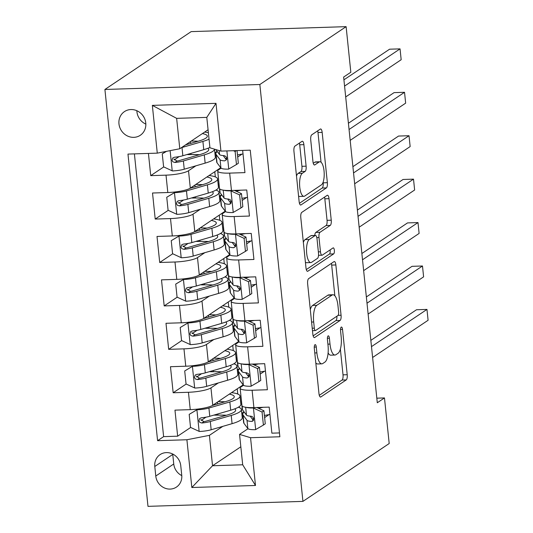 <?xml version="1.0" encoding="UTF-8"?>
<svg xmlns="http://www.w3.org/2000/svg" width="533" height="533" viewBox="0 0 533 533"><rect width="100%" height="100%" fill="white"/><g stroke="black" fill="none" stroke-linecap="round" stroke-linejoin="round"><path stroke-width="0.8" d="M314.983 344.704A3.058 1.033 88.2 0 0 314.303 348.355L318.981 393.64A4.371 1.472 88.2 0 0 320.533 397.058A4.371 1.472 88.2 0 0 320.833 396.958L346.237 379.922A4.371 1.472 88.2 0 0 347.21 374.712L342.526 329.421A3.058 1.033 88.2 0 0 341.44 327.029A3.058 1.033 88.2 0 0 341.233 327.102A3.058 1.033 88.2 0 0 340.554 330.746L341.16 336.609A13.978 4.71 88.2 0 1 338.049 353.279L335.937 354.698A13.978 4.71 88.2 0 1 334.971 355.031A13.978 4.71 88.2 0 1 330.007 344.085L329.401 338.222A3.058 1.033 88.2 0 0 328.315 335.83A3.058 1.033 88.2 0 0 328.108 335.903A3.058 1.033 88.2 0 0 327.429 339.548L328.035 345.411A13.978 4.71 88.2 0 1 324.923 362.08L322.811 363.499A13.978 4.71 88.2 0 1 321.845 363.832A13.978 4.71 88.2 0 1 316.882 352.886L316.276 347.03A3.058 1.033 88.2 0 0 315.19 344.631A3.058 1.033 88.2 0 0 314.983 344.704M118.966 123.876A14.238 13.118 -123.8 0 0 140.299 135.275A14.238 13.118 -123.8 0 0 145.769 123.016A14.238 13.118 -123.8 0 0 124.436 111.617A14.238 13.118 -123.8 0 0 118.966 123.876M136.868 110.731A14.238 13.118 -123.8 0 0 136.934 111.823A14.238 13.118 -123.8 0 0 145.835 124.109M303.89 144.65A4.371 1.472 88.2 0 0 302.338 141.232A4.371 1.472 88.2 0 0 302.038 141.332L294.916 146.115A4.371 1.472 88.2 0 0 293.943 151.319L299.14 201.621A4.371 1.472 88.2 0 0 300.692 205.038A4.371 1.472 88.2 0 0 300.992 204.932L326.396 187.896A4.371 1.472 88.2 0 0 327.362 182.686L322.165 132.391A4.371 1.472 88.2 0 0 320.613 128.973A4.371 1.472 88.2 0 0 320.313 129.079L311.705 134.849A4.371 1.472 88.2 0 0 310.739 140.059L312.958 161.586A4.371 1.472 88.2 0 0 314.51 165.003A4.371 1.472 88.2 0 0 314.81 164.897L319.08 162.039A11.686 3.938 88.2 0 1 319.887 161.759A11.686 3.938 88.2 0 1 324.137 172.106A11.686 3.938 88.2 0 1 321.439 184.838L304.716 196.057A11.686 3.938 88.2 0 1 303.91 196.331A11.686 3.938 88.2 0 1 299.659 185.99A11.686 3.938 88.2 0 1 302.358 173.252L305.142 171.386A4.371 1.472 88.2 0 0 306.115 166.176L303.89 144.65L299.706 144.783A4.371 1.472 88.2 0 0 299.393 143.104M302.931 501.38L389.197 443.529L384.48 397.931L377.291 402.755L343.638 77.065L350.827 72.248L346.117 26.65L259.851 84.507L302.931 501.38L147.987 506.35L104.908 89.471L259.851 84.507M308.614 278.672A4.371 1.472 88.2 0 0 307.641 283.882L312.838 334.178A4.371 1.472 88.2 0 0 314.39 337.602A4.371 1.472 88.2 0 0 314.69 337.496L340.094 320.46A4.371 1.472 88.2 0 0 341.067 315.25L335.863 264.954A4.371 1.472 88.2 0 0 334.318 261.536A4.371 1.472 88.2 0 0 334.011 261.636L308.614 278.672M305.989 267.899L300.792 217.604A4.371 1.472 88.2 0 1 301.765 212.394L327.162 195.358A4.371 1.472 88.2 0 1 327.462 195.251A4.371 1.472 88.2 0 1 329.014 198.676L331.24 220.196A4.371 1.472 88.2 0 1 330.267 225.406L319.967 232.315A4.371 1.472 88.2 0 0 318.994 237.525L320.473 251.803A4.371 1.472 88.2 0 0 322.025 255.227A4.371 1.472 88.2 0 0 322.325 255.12L333.052 247.925A3.058 1.033 88.2 0 1 333.258 247.852A3.058 1.033 88.2 0 1 334.371 250.563A3.058 1.033 88.2 0 1 333.665 253.895L307.841 271.217A4.371 1.472 88.2 0 1 307.541 271.317A4.371 1.472 88.2 0 1 305.989 267.899M148.434 153.431L150.732 175.643L163.738 166.916M179.115 156.602L174.211 159.893M195.871 165.823L188.515 170.76A17.802 3.458 174.1 0 1 166.016 175.15L167.808 192.52L152.525 193.013L155.216 219.063L168.228 210.342M183.605 200.028L178.702 203.32M200.361 209.249L193.006 214.179A17.802 3.458 174.1 0 1 170.5 218.577L172.299 235.946L157.008 236.439L159.707 262.489L172.712 253.768M188.089 243.454L183.185 246.739M204.845 252.675L197.49 257.606A17.802 3.458 174.1 0 1 174.991 262.003L176.783 279.372L161.499 279.858L164.191 305.915L177.203 297.187M192.58 286.881L187.676 290.165M209.336 296.101L201.98 301.032A17.802 3.458 174.1 0 1 179.474 305.422L181.273 322.798L165.99 323.284L168.681 349.342L181.686 340.614M197.063 330.3L192.16 333.591M213.82 339.521L206.464 344.458A17.802 3.458 174.1 0 1 183.965 348.849L185.757 366.218L170.473 366.711L173.165 392.768L188.449 392.275A17.802 3.458 -5.9 0 0 210.955 387.877L218.31 382.947M201.554 373.726L196.65 377.018M186.177 384.04L173.165 392.768M279.472 432.923L271.877 433.169L269.185 407.112L253.901 407.605A17.802 3.458 -5.9 0 1 241.942 405.573L240.15 388.204A17.802 3.458 -5.9 0 0 252.102 390.236L267.386 389.743L264.694 363.686L249.411 364.179A17.802 3.458 -5.9 0 1 237.458 362.154L235.659 344.784A17.802 3.458 174.1 0 1 236.619 343.492L239.024 341.873M235.659 344.784A17.802 3.458 174.1 0 0 247.618 346.81L262.902 346.317L260.211 320.266L244.927 320.753A17.802 3.458 -5.9 0 1 232.968 318.727L231.175 301.358A17.802 3.458 174.1 0 1 232.128 300.066L234.54 298.447M231.175 301.358A17.802 3.458 174.1 0 0 243.128 303.384L258.412 302.897L255.72 276.84L240.436 277.327A17.802 3.458 -5.9 0 1 228.477 275.301L226.685 257.932A17.802 3.458 174.1 0 1 227.644 256.639L230.049 255.027M226.685 257.932A17.802 3.458 174.1 0 0 238.644 259.957L253.928 259.471L251.236 233.414L235.946 233.907A17.802 3.458 -5.9 0 1 223.993 231.875L222.201 214.506A17.802 3.458 174.1 0 1 223.154 213.213L225.566 211.601M222.201 214.506A17.802 3.458 174.1 0 0 234.154 216.538L249.437 216.045L246.746 189.988L231.462 190.481A17.802 3.458 -5.9 0 1 219.503 188.455L217.711 171.08A17.802 3.458 174.1 0 1 218.663 169.787L221.075 168.175M167.808 192.52A17.802 3.458 -5.9 0 0 190.308 188.129L220.715 167.735M214.906 153.058L217.251 151.485M172.299 235.946A17.802 3.458 -5.9 0 0 194.798 231.549L225.206 211.161M219.389 196.484L221.741 194.911M176.783 279.372A17.802 3.458 -5.9 0 0 199.289 274.975L229.69 254.581M223.88 239.91L226.225 238.331M181.273 322.798A17.802 3.458 -5.9 0 0 203.773 318.401L234.18 298.007M228.364 283.336L230.716 281.757M185.757 366.218A17.802 3.458 -5.9 0 0 208.263 361.827L238.671 341.433M232.854 326.762L235.2 325.183M181.74 475.203L180.754 465.649A13.798 12.712 -123.8 0 0 160.087 454.609A13.798 12.712 -123.8 0 0 154.79 466.482L155.776 476.036A13.798 12.712 -123.8 0 0 176.443 487.082A13.798 12.712 -123.8 0 0 181.74 475.203M157.282 153.144L152.345 105.381L215.998 103.335L220.935 151.106L209.935 147.788L206.797 117.387L176.643 118.353L179.788 148.754L157.282 153.144L127.967 154.084L157.588 440.691L186.903 439.752L209.402 435.354L222.794 426.373M220.935 151.106L250.25 150.166L279.865 436.767L250.55 437.706L255.487 485.476L191.833 487.515L186.903 439.752M242.062 154.097L237.698 157.028M246.552 197.523L242.189 200.448M251.036 240.949L246.672 243.874M255.527 284.375L251.163 287.3M260.011 327.802L255.647 330.726M237.338 370.182L239.69 368.609M134.403 153.877L163.624 436.64L177.656 436.187L174.964 410.137L190.248 409.644A17.802 3.458 -5.9 0 0 212.747 405.253L243.155 384.859M264.501 371.221L260.137 374.153M243.514 385.299L241.103 386.911A17.802 3.458 -5.9 0 0 240.15 388.204M217.711 171.08A17.802 3.458 174.1 0 0 229.663 173.112L244.953 172.619L242.655 150.406M183.965 348.849L168.681 349.342M179.474 305.422L164.191 305.915M174.991 262.003L159.707 262.489M170.5 218.577L155.216 219.063M166.016 175.15L150.732 175.643M179.788 148.754L208.077 129.779M241.829 413.608L244.174 412.036M209.402 435.354L212.54 465.755L242.695 464.783L239.55 434.388L250.55 437.706M240.836 446.781L212.54 465.755L191.833 487.515M268.985 414.647L264.621 417.572M247.998 428.725L239.55 434.388M346.117 26.65L191.174 31.62L104.908 89.471M384.48 397.931L376.818 398.178M224.166 415.14L218.73 415.12M217.571 403.947L217.384 402.142M239.157 407.498L239.084 406.759M237.765 394.034L237.232 388.83M244.047 411.856L241.802 413.361M206.044 417.152L201.134 420.444M190.661 427.466L177.656 436.187M163.624 436.64L157.588 440.691M234.667 364.072L234.593 363.333M233.281 350.614L232.741 345.411M239.557 368.43L237.312 369.935M219.676 371.714L214.239 371.694M213.087 360.521L212.9 358.716M235.066 325.003L232.828 326.509M215.192 328.295L209.749 328.268M208.596 317.102L208.41 315.289M230.183 320.646L230.103 319.907M228.79 307.188L228.251 301.984M230.582 281.577L228.337 283.083M210.702 284.869L205.265 284.842M204.112 273.676L203.926 271.863M225.692 277.227L225.619 276.48M224.306 263.762L223.767 258.558M226.092 238.158L223.853 239.657M206.218 241.442L200.774 241.422M199.622 230.249L199.435 228.444M221.208 233.8L221.128 233.061M219.816 220.336L219.276 215.132M221.608 194.732L219.363 196.237M201.727 198.016L196.291 197.996M195.138 186.823L194.951 185.018M216.718 190.374L216.645 189.635M215.325 176.909L214.792 171.706M217.118 151.305L214.879 152.811M197.243 154.597L191.8 154.57M190.647 143.404L190.461 141.591M242.695 464.783L255.487 485.476M152.345 105.381L176.643 118.353M215.998 103.335L206.797 117.387M172.725 454.029A13.798 12.712 -123.8 0 0 172.765 454.429L173.751 463.983A13.798 12.712 -123.8 0 0 181.78 475.609M315.809 362.946A13.978 4.71 88.2 0 0 317.661 363.966L321.845 363.832M328.108 352.919A13.978 4.71 88.2 0 0 330.786 355.165L334.971 355.031M319.294 395.319L342.053 380.056A4.371 1.472 88.2 0 0 343.019 374.846L340.367 349.148M334.851 295.788L331.679 265.088A4.371 1.472 88.2 0 0 331.373 263.409M313.144 335.857L335.903 320.593A4.371 1.472 88.2 0 0 336.936 316.196M314.33 328.168A3.058 1.033 88.2 0 0 315.416 330.56A3.058 1.033 88.2 0 0 315.623 330.487L337.922 315.536A3.058 1.033 88.2 0 0 338.602 311.885L337.962 305.709A13.978 4.71 88.2 0 0 332.998 294.762A13.978 4.71 88.2 0 0 332.039 295.095L316.795 305.316A13.978 4.71 88.2 0 0 313.69 321.985L314.33 328.168L312.225 328.235M332.998 294.762L328.814 294.896A13.978 4.71 88.2 0 0 327.848 295.229L332.039 295.095M310.299 309.58A13.978 4.71 88.2 0 1 312.611 305.449L327.848 295.229M314.776 235.453A4.371 1.472 88.2 0 1 315.783 232.448L326.083 225.539A4.371 1.472 88.2 0 0 327.055 220.336L324.83 198.809A4.371 1.472 88.2 0 0 324.524 197.13M306.295 269.578L329.481 254.028A3.058 1.033 88.2 0 0 330.094 249.91M309.28 239.484A11.686 3.938 88.2 0 0 306.582 252.222A11.686 3.938 88.2 0 0 310.832 262.569A11.686 3.938 88.2 0 0 311.632 262.289L317.528 258.338A4.371 1.472 88.2 0 0 318.494 253.128L317.022 238.851A4.371 1.472 88.2 0 0 315.469 235.433A4.371 1.472 88.2 0 0 315.17 235.533L309.28 239.484L305.089 239.617A11.686 3.938 88.2 0 0 303.357 242.422M305.396 262.156A11.686 3.938 88.2 0 0 306.642 262.702L310.832 262.569M315.469 235.433L311.285 235.566A4.371 1.472 88.2 0 0 310.979 235.666L315.17 235.533M305.089 239.617L310.979 235.666M296.495 176.023A11.686 3.938 88.2 0 1 298.167 173.385L300.958 171.519A4.371 1.472 88.2 0 0 301.931 166.309L299.706 144.783M298.56 195.997A11.686 3.938 88.2 0 0 299.726 196.47L303.91 196.331M319.887 161.759L315.696 161.892A11.686 3.938 88.2 0 0 314.896 162.172L319.08 162.039M313.271 163.258L314.896 162.172M321.046 162.232L317.981 132.524A4.371 1.472 88.2 0 0 317.668 130.852M299.446 203.293L322.205 188.029A4.371 1.472 88.2 0 0 323.178 182.826L323.111 182.206M198.243 409.011L189.188 414.381L190.534 427.406L199.362 431.477A11.793 2.292 -5.9 0 0 211.161 429.758L232.075 423.668A34.045 6.609 -5.9 0 0 242.255 417.772L241.402 409.524A34.045 6.609 -5.9 0 0 238.364 407.205M226.385 415.247A28.262 5.483 -5.9 0 0 217.944 415.14A14.018 2.718 174.1 0 1 213.906 415.094M197.117 409.764A11.793 2.292 -5.9 0 0 208.923 408.045L229.836 401.955A34.045 6.609 -5.9 0 0 240.017 396.066A34.045 6.609 -5.9 0 0 231.549 392.641M212.44 405.446L225.805 401.549A28.262 5.483 -5.9 0 0 234.26 396.659A28.262 5.483 -5.9 0 0 229.323 394.134M189.188 414.381L198.103 409.031M213.633 404.654A8.235 1.599 -5.9 0 0 213.64 404.694A8.235 1.599 -5.9 0 0 213.88 405.027M240.017 396.066L240.869 404.314A34.045 6.609 174.1 0 1 230.682 410.21L209.775 416.3A11.793 2.292 174.1 0 1 201.287 417.799L199.648 418.505L198.916 420.87L199.815 422.383L201.827 423.009A11.793 2.292 -5.9 0 0 210.308 421.51L231.222 415.42A34.045 6.609 -5.9 0 0 241.402 409.524M234.687 408.891A28.262 5.483 174.1 0 1 235.653 410.117A28.262 5.483 174.1 0 1 227.198 415.014L206.284 421.103A6.01 1.166 174.1 0 1 203.892 421.623L200.781 419.518M224.993 401.789A28.262 5.483 -5.9 0 0 218.13 401.642M244.227 412.102A34.045 6.609 -5.9 0 0 242.775 414.308L243.628 422.556A34.045 6.609 174.1 0 0 243.927 423.289L247.865 428.585A11.793 2.292 174.1 0 0 255.474 429.678L263.402 425.067L262.056 412.042L253.228 407.965A11.793 2.292 174.1 0 1 246.433 407.372M253.228 407.965L253.768 407.605M241.496 401.262A34.045 6.609 174.1 0 1 241.382 400.843A34.045 6.609 174.1 0 1 241.409 400.41M252.336 419.098A28.262 5.483 174.1 0 1 253.675 418.492M264.408 415.48A28.262 5.483 174.1 0 1 269.945 414.494M263.402 425.067L265.267 423.815L263.922 410.79L262.056 412.042M256.826 407.512L263.922 410.79M371.494 346.623L426.973 309.42L428.092 320.273L372.614 357.483M242.775 414.308A34.045 6.609 -5.9 0 0 243.075 415.04L247.012 420.33A11.793 2.292 -5.9 0 0 251.656 421.41L252.769 421.097L253.501 420.231L253.695 418.565L252.849 417.013L251.116 416.2A11.793 2.292 174.1 0 1 246.473 415.12L242.535 409.83A34.045 6.609 174.1 0 1 242.235 409.097L241.382 400.843M258.658 408.358A28.262 5.483 174.1 0 1 263.169 407.305M253.601 419.997A6.01 1.166 174.1 0 1 252.715 419.611L250.13 416.14M370.848 340.374L416.5 309.753L426.973 309.42M193.759 365.585L184.704 370.955L186.05 383.98L194.871 388.051A11.793 2.292 -5.9 0 0 206.677 386.338L227.591 380.242A34.045 6.609 -5.9 0 0 237.771 374.353L236.919 366.098A34.045 6.609 -5.9 0 0 233.874 363.779M221.901 371.821A28.262 5.483 -5.9 0 0 213.453 371.714A14.018 2.718 174.1 0 1 209.422 371.668M192.626 366.344A11.793 2.292 -5.9 0 0 204.432 364.625L225.346 358.536A34.045 6.609 -5.9 0 0 235.526 352.639A34.045 6.609 -5.9 0 0 227.058 349.215M207.957 362.02L221.322 358.123A28.262 5.483 -5.9 0 0 229.77 353.232A28.262 5.483 -5.9 0 0 224.833 350.714M184.704 370.955L193.612 365.605M209.149 361.227A8.235 1.599 -5.9 0 0 209.149 361.267A8.235 1.599 -5.9 0 0 209.396 361.601M235.526 352.639L236.379 360.888A34.045 6.609 174.1 0 1 226.199 366.784L205.285 372.873A11.793 2.292 174.1 0 1 196.797 374.373L195.165 375.079L194.432 377.444L195.325 378.956L197.337 379.583A11.793 2.292 -5.9 0 0 205.825 378.084L226.738 371.994A34.045 6.609 -5.9 0 0 236.919 366.098M230.196 365.465A28.262 5.483 174.1 0 1 231.162 366.697A28.262 5.483 174.1 0 1 222.714 371.588L201.8 377.677A6.01 1.166 174.1 0 1 199.409 378.197L196.297 376.091M220.509 358.363A28.262 5.483 -5.9 0 0 213.64 358.216M189.268 322.159L180.214 327.529L181.56 340.554L190.388 344.631A11.793 2.292 -5.9 0 0 202.187 342.912L223.1 336.823A34.045 6.609 -5.9 0 0 233.281 330.926L232.428 322.678A34.045 6.609 -5.9 0 0 229.39 320.353M217.411 328.401A28.262 5.483 -5.9 0 0 208.969 328.288A14.018 2.718 174.1 0 1 204.932 328.241M188.142 322.918A11.793 2.292 -5.9 0 0 199.942 321.199L220.855 315.11A34.045 6.609 -5.9 0 0 231.042 309.213A34.045 6.609 -5.9 0 0 222.574 305.795M203.466 318.594L216.831 314.703A28.262 5.483 -5.9 0 0 225.286 309.806A28.262 5.483 -5.9 0 0 220.349 307.288M180.214 327.529L189.122 322.179M204.659 317.808A8.235 1.599 -5.9 0 0 204.665 317.841A8.235 1.599 -5.9 0 0 204.905 318.174M231.042 309.213L231.895 317.461A34.045 6.609 174.1 0 1 221.708 323.358L200.794 329.447A11.793 2.292 174.1 0 1 192.313 330.946L190.674 331.653L189.941 334.018L190.841 335.53L192.853 336.156A11.793 2.292 -5.9 0 0 201.334 334.657L222.248 328.568A34.045 6.609 -5.9 0 0 232.428 322.678M225.712 322.039A28.262 5.483 174.1 0 1 226.678 323.271A28.262 5.483 174.1 0 1 218.224 328.161L197.31 334.251A6.01 1.166 174.1 0 1 194.918 334.771L191.807 332.665M216.018 314.936A28.262 5.483 -5.9 0 0 209.149 314.796M184.778 278.739L175.723 284.102L177.069 297.134L185.897 301.205A11.793 2.292 -5.9 0 0 197.703 299.486L218.617 293.397A34.045 6.609 -5.9 0 0 228.797 287.5L227.944 279.252A34.045 6.609 -5.9 0 0 224.899 276.933M212.927 284.975A28.262 5.483 -5.9 0 0 204.479 284.862A14.018 2.718 174.1 0 1 200.448 284.822M183.652 279.492A11.793 2.292 -5.9 0 0 195.458 277.773L216.371 271.683A34.045 6.609 -5.9 0 0 226.552 265.787A34.045 6.609 -5.9 0 0 218.084 262.369M198.976 275.168L212.347 271.277A28.262 5.483 -5.9 0 0 220.795 266.38A28.262 5.483 -5.9 0 0 215.858 263.862M175.723 284.102L184.638 278.752M200.175 274.382A8.235 1.599 -5.9 0 0 200.175 274.415A8.235 1.599 -5.9 0 0 200.415 274.748M226.552 265.787L227.404 274.042A34.045 6.609 174.1 0 1 217.224 279.932L196.311 286.021A11.793 2.292 174.1 0 1 187.823 287.52L186.19 288.226L185.457 290.592L186.35 292.104L188.362 292.737A11.793 2.292 -5.9 0 0 196.85 291.238L217.764 285.142A34.045 6.609 -5.9 0 0 227.944 279.252M221.222 278.612A28.262 5.483 174.1 0 1 222.188 279.845A28.262 5.483 174.1 0 1 213.74 284.735L192.826 290.831A6.01 1.166 174.1 0 1 190.434 291.344L187.316 289.246M211.534 271.51A28.262 5.483 -5.9 0 0 204.665 271.37M180.294 235.313L171.24 240.676L172.585 253.708L181.407 257.779A11.793 2.292 -5.9 0 0 193.213 256.06L214.126 249.97A34.045 6.609 -5.9 0 0 224.306 244.074L223.454 235.826A34.045 6.609 -5.9 0 0 220.415 233.507M208.436 241.549A28.262 5.483 -5.9 0 0 199.995 241.442A14.018 2.718 174.1 0 1 195.957 241.396M179.168 236.066A11.793 2.292 -5.9 0 0 190.967 234.347L211.881 228.257A34.045 6.609 -5.9 0 0 222.061 222.361A34.045 6.609 -5.9 0 0 213.6 218.943M194.492 231.742L207.857 227.851A28.262 5.483 -5.9 0 0 216.311 222.961A28.262 5.483 -5.9 0 0 211.368 220.435M171.24 240.676L180.147 235.326M195.684 230.956A8.235 1.599 -5.9 0 0 195.684 230.989A8.235 1.599 -5.9 0 0 195.931 231.322M222.061 222.361L222.914 230.616A34.045 6.609 174.1 0 1 212.734 236.512L191.82 242.602A11.793 2.292 174.1 0 1 183.339 244.101L181.7 244.807L180.967 247.172L181.86 248.684L183.872 249.311A11.793 2.292 -5.9 0 0 192.36 247.812L213.273 241.722A34.045 6.609 -5.9 0 0 223.454 235.826M216.738 235.193A28.262 5.483 174.1 0 1 217.704 236.419A28.262 5.483 174.1 0 1 209.249 241.316L188.336 247.405A6.01 1.166 174.1 0 1 185.944 247.925L182.832 245.82M207.044 228.091A28.262 5.483 -5.9 0 0 200.175 227.944M239.737 368.676A34.045 6.609 -5.9 0 0 238.284 370.881L239.137 379.136A34.045 6.609 174.1 0 0 239.437 379.862L243.381 385.159A11.793 2.292 174.1 0 0 250.99 386.252L258.911 381.641L257.566 368.616L248.744 364.539A11.793 2.292 174.1 0 1 241.949 363.946M248.744 364.539L249.277 364.186M237.012 357.843A34.045 6.609 174.1 0 1 236.892 357.423A34.045 6.609 174.1 0 1 236.919 356.99M247.845 375.672A28.262 5.483 174.1 0 1 249.191 375.072M259.917 372.054A28.262 5.483 174.1 0 1 265.461 371.075M258.911 381.641L260.784 380.389L259.438 367.364L257.566 368.616M252.336 364.086L259.438 367.364M367.004 303.197L422.482 265.994L423.608 276.847L368.13 314.057M238.284 370.881A34.045 6.609 -5.9 0 0 238.584 371.614L242.528 376.911A11.793 2.292 -5.9 0 0 247.172 377.984L249.018 376.804L249.204 375.139L248.365 373.593L246.632 372.774A11.793 2.292 174.1 0 1 241.989 371.694L238.051 366.404A34.045 6.609 174.1 0 1 237.745 365.671L236.892 357.423M254.168 364.932A28.262 5.483 174.1 0 1 258.685 363.879M249.111 376.571A6.01 1.166 174.1 0 1 248.231 376.191L245.64 372.714M366.358 296.948L412.016 266.327L422.482 265.994M235.253 325.25A34.045 6.609 -5.9 0 0 233.8 327.455L234.653 335.71A34.045 6.609 174.1 0 0 234.953 336.443L238.891 341.733A11.793 2.292 174.1 0 0 246.499 342.832L254.428 338.222L253.082 325.19L244.254 321.119A11.793 2.292 174.1 0 1 237.458 320.526M244.254 321.119L244.794 320.759M232.521 314.417A34.045 6.609 174.1 0 1 232.408 313.997A34.045 6.609 174.1 0 1 232.435 313.564M243.361 332.246A28.262 5.483 174.1 0 1 244.7 331.646M255.434 328.628A28.262 5.483 174.1 0 1 260.97 327.648M254.428 338.222L256.293 336.963L254.947 323.937L253.082 325.19M247.845 320.659L254.947 323.937M362.52 259.778L417.999 222.567L419.118 233.427L363.639 270.631M233.8 327.455A34.045 6.609 -5.9 0 0 234.1 328.188L238.038 333.485A11.793 2.292 -5.9 0 0 242.682 334.564L244.527 333.385L244.72 331.713L243.874 330.167L242.142 329.347A11.793 2.292 174.1 0 1 237.498 328.275L233.561 322.978A34.045 6.609 174.1 0 1 233.261 322.245L232.408 313.997M249.684 321.506A28.262 5.483 174.1 0 1 254.194 320.46M244.627 333.152A6.01 1.166 174.1 0 1 243.741 332.765L241.156 329.287M361.874 253.521L407.525 222.907L417.999 222.567M230.762 281.824A34.045 6.609 -5.9 0 0 229.31 284.036L230.163 292.284A34.045 6.609 174.1 0 0 230.463 293.017L234.407 298.307A11.793 2.292 174.1 0 0 242.009 299.406L249.937 294.796L248.591 281.764L239.77 277.693A11.793 2.292 174.1 0 1 232.974 277.1M239.77 277.693L240.303 277.333M228.037 270.991A34.045 6.609 174.1 0 1 227.917 270.571A34.045 6.609 174.1 0 1 227.944 270.138M238.871 288.826A28.262 5.483 174.1 0 1 240.216 288.22M250.943 285.202A28.262 5.483 174.1 0 1 256.486 284.222M249.937 294.796L251.809 293.543L250.463 280.511L248.591 281.764M243.361 277.233L250.463 280.511M358.029 216.351L413.508 179.141L414.634 190.001L359.155 227.205M229.31 284.036A34.045 6.609 -5.9 0 0 229.61 284.762L233.554 290.059A11.793 2.292 -5.9 0 0 238.198 291.138L240.043 289.959L240.23 288.286L239.39 286.741L237.658 285.928A11.793 2.292 174.1 0 1 233.014 284.849L229.077 279.552A34.045 6.609 174.1 0 1 228.77 278.826L227.917 270.571M245.193 278.079A28.262 5.483 174.1 0 1 249.711 277.033M240.136 289.725A6.01 1.166 174.1 0 1 239.257 289.339L236.665 285.861M357.383 210.095L403.041 179.481L413.508 179.141M226.278 238.404A34.045 6.609 -5.9 0 0 224.826 240.61L225.679 248.858A34.045 6.609 174.1 0 0 225.979 249.591L229.916 254.887A11.793 2.292 174.1 0 0 237.525 255.98L245.453 251.369L244.101 238.344L235.28 234.267A11.793 2.292 174.1 0 1 228.484 233.674M235.28 234.267L235.813 233.907M223.547 227.564A34.045 6.609 174.1 0 1 223.434 227.145A34.045 6.609 174.1 0 1 223.46 226.712M234.38 245.4A28.262 5.483 174.1 0 1 235.726 244.794M246.459 241.782A28.262 5.483 174.1 0 1 251.996 240.796M245.453 251.369L247.319 250.117L245.973 237.092L244.101 238.344M238.871 233.814L245.973 237.092M353.546 172.925L409.024 135.722L410.144 146.575L354.665 183.785M224.826 240.61A34.045 6.609 -5.9 0 0 225.126 241.342L229.063 246.632A11.793 2.292 -5.9 0 0 233.707 247.712L235.553 246.532L235.739 244.86L234.9 243.315L233.168 242.502A11.793 2.292 174.1 0 1 228.524 241.422L224.586 236.132A34.045 6.609 174.1 0 1 224.286 235.399L223.434 227.145M240.709 234.66A28.262 5.483 174.1 0 1 245.22 233.607M235.653 246.299A6.01 1.166 174.1 0 1 234.767 245.913L232.181 242.435M352.899 166.676L398.551 136.055L409.024 135.722M175.803 191.887L166.749 197.257L168.095 210.282L176.923 214.353A11.793 2.292 -5.9 0 0 188.729 212.634L209.642 206.544A34.045 6.609 -5.9 0 0 219.823 200.655L218.97 192.4A34.045 6.609 -5.9 0 0 215.925 190.081M203.946 198.123A28.262 5.483 -5.9 0 0 195.504 198.016A14.018 2.718 174.1 0 1 191.474 197.97M174.677 192.64A11.793 2.292 -5.9 0 0 186.483 190.927L207.397 184.831A34.045 6.609 -5.9 0 0 217.577 178.941A34.045 6.609 -5.9 0 0 209.109 175.517M190.001 188.322L203.373 184.425A28.262 5.483 -5.9 0 0 211.821 179.534A28.262 5.483 -5.9 0 0 206.884 177.009M166.749 197.257L175.663 191.907M191.2 187.529A8.235 1.599 -5.9 0 0 191.2 187.569A8.235 1.599 -5.9 0 0 191.44 187.902M217.577 178.941L218.43 187.19A34.045 6.609 174.1 0 1 208.25 193.086L187.336 199.175A11.793 2.292 174.1 0 1 178.848 200.674L177.209 201.381L176.483 203.746L177.376 205.258L179.388 205.885A11.793 2.292 -5.9 0 0 187.876 204.386L208.789 198.296A34.045 6.609 -5.9 0 0 218.97 192.4M212.247 191.767A28.262 5.483 174.1 0 1 213.213 192.993A28.262 5.483 174.1 0 1 204.765 197.89L183.852 203.979A6.01 1.166 174.1 0 1 181.453 204.499L178.342 202.393M202.56 184.665A28.262 5.483 -5.9 0 0 195.691 184.518M221.788 194.978A34.045 6.609 -5.9 0 0 220.336 197.183L221.188 205.432A34.045 6.609 174.1 0 0 221.488 206.164L225.432 211.461A11.793 2.292 174.1 0 0 233.034 212.554L240.963 207.943L239.617 194.918L230.796 190.841A11.793 2.292 174.1 0 1 223.993 190.248M230.796 190.841L231.329 190.481M219.063 184.138A34.045 6.609 174.1 0 1 218.943 183.725A34.045 6.609 174.1 0 1 218.97 183.292M229.896 201.974A28.262 5.483 174.1 0 1 231.242 201.374M241.969 198.356A28.262 5.483 174.1 0 1 247.512 197.37M240.963 207.943L242.828 206.691L241.482 193.666L239.617 194.918M234.387 190.388L241.482 193.666M349.055 129.499L404.534 92.296L405.653 103.149L350.181 140.359M220.336 197.183A34.045 6.609 -5.9 0 0 220.635 197.916L224.58 203.206A11.793 2.292 -5.9 0 0 229.223 204.286L230.602 203.753L231.255 201.441L230.416 199.888L228.684 199.076A11.793 2.292 174.1 0 1 224.04 197.996L220.096 192.706A34.045 6.609 174.1 0 1 219.796 191.973L218.943 183.725M236.219 191.234A28.262 5.483 174.1 0 1 240.736 190.181M231.162 202.873A6.01 1.166 174.1 0 1 230.283 202.487L227.691 199.016M348.409 123.25L394.067 92.629L404.534 92.296M166.549 151.339L162.265 153.83L163.611 166.856L172.432 170.933A11.793 2.292 -5.9 0 0 184.238 169.214L205.152 163.125A34.045 6.609 -5.9 0 0 215.332 157.228L214.499 149.16A34.045 6.609 -5.9 0 1 204.299 154.87L205.152 163.125M199.462 154.703A28.262 5.483 -5.9 0 0 191.021 154.59A14.018 2.718 174.1 0 1 186.983 154.543M181.407 147.661A11.793 2.292 -5.9 0 0 181.993 147.501L202.906 141.412A34.045 6.609 -5.9 0 0 209.049 139.2M208.383 132.737A34.045 6.609 -5.9 0 0 204.625 132.097M185.551 144.883L198.882 141.005A28.262 5.483 -5.9 0 0 207.337 136.108A28.262 5.483 -5.9 0 0 202.393 133.59M162.265 153.83L166.116 151.419M186.71 144.11A8.235 1.599 -5.9 0 0 186.71 144.143A8.235 1.599 -5.9 0 0 186.956 144.476M209.902 147.448A34.045 6.609 174.1 0 1 203.759 149.66L182.846 155.749A11.793 2.292 174.1 0 1 174.364 157.248L172.725 157.955L171.992 160.32L172.885 161.832L174.897 162.458A11.793 2.292 -5.9 0 0 183.385 160.959L204.299 154.87M207.763 148.341A28.262 5.483 174.1 0 1 208.723 149.573A28.262 5.483 174.1 0 1 200.275 154.463L179.361 160.553A6.01 1.166 174.1 0 1 176.969 161.073L173.858 158.967M198.069 141.238A28.262 5.483 -5.9 0 0 191.2 141.092M236.445 150.606L235.126 151.492L236.472 164.517L228.55 169.128A11.793 2.292 174.1 0 1 220.942 168.035L217.004 162.738A34.045 6.609 174.1 0 1 216.698 162.012L215.845 153.757A34.045 6.609 -5.9 0 0 216.151 154.49L220.089 159.787A11.793 2.292 -5.9 0 0 224.733 160.859L226.578 159.68L226.765 158.015L225.925 156.469L224.193 155.649A11.793 2.292 174.1 0 1 219.549 154.57L215.818 149.56M225.406 158.548A28.262 5.483 174.1 0 1 226.752 157.948M237.485 154.93A28.262 5.483 174.1 0 1 243.021 153.95M235.126 151.492L233.421 150.706M236.472 164.517L238.344 163.265L237.032 150.586M344.571 86.079L400.05 48.869L401.169 59.723L345.69 96.933M217.304 151.552A34.045 6.609 -5.9 0 0 215.845 153.757M226.672 159.447A6.01 1.166 174.1 0 1 225.792 159.067L223.207 155.589M343.925 79.823L389.576 49.203L400.05 48.869M188.515 170.76L190.308 188.129M193.006 214.179L194.798 231.549M197.49 257.606L199.289 274.975M201.98 301.032L203.773 318.401M206.464 344.458L208.263 361.827M210.955 387.877L212.747 405.253M252.102 390.236L253.901 407.605M229.663 173.112L231.462 190.481M234.154 216.538L235.946 233.907M238.644 259.957L240.436 277.327M243.128 303.384L244.927 320.753M247.618 346.81L249.411 364.179M188.449 392.275L190.248 409.644M173.751 463.983L155.776 476.036M172.765 454.429L154.79 466.482M314.776 352.953L316.882 352.886M327.389 338.288L329.401 338.222M327.902 344.151L330.007 344.085M340.514 329.487L342.526 329.421M343.019 374.846L347.21 374.712M342.053 380.056L346.237 379.922M320.226 396.978L320.833 396.958M314.263 347.09L316.276 347.03M331.679 265.088L335.863 264.954M338.109 315.343L341.067 315.25M335.903 320.593L340.094 320.46M314.084 337.516L314.69 337.496M312.611 305.449L316.795 305.316M311.585 322.052L313.69 321.985M324.83 198.809L329.014 198.676M327.055 220.336L331.24 220.196M326.083 225.539L330.267 225.406M315.783 232.448L319.967 232.315M316.822 237.598L318.994 237.525M318.368 251.869L320.473 251.803M329.481 254.028L333.665 253.895M307.235 271.237L307.841 271.217M301.931 166.309L306.115 166.176M300.958 171.519L305.142 171.386M298.167 173.385L302.358 173.252M314.204 164.917L314.81 164.897M317.981 132.524L322.165 132.391M323.178 182.826L327.362 182.686M322.205 188.029L326.396 187.896M300.385 204.952L300.992 204.932M196.917 409.884L199.135 431.377M214.106 404.34L214.166 404.94M217.944 415.14L217.817 413.954M231.222 415.42L232.075 423.668M229.836 401.955L230.682 410.21M210.308 421.51L211.161 429.758M208.923 408.045L209.775 416.3M203.892 421.623L201.827 423.009M255.673 429.565L253.448 408.071M242.535 409.83L242.142 406.013M243.927 423.289L243.075 415.04M246.473 415.12L245.666 407.265M247.865 428.585L247.012 420.33M253.541 420.151L251.656 421.41M192.426 366.457L194.652 387.951M209.616 360.914L209.682 361.514M213.453 371.714L213.333 370.528M226.738 371.994L227.591 380.242M225.346 358.536L226.199 366.784M205.825 378.084L206.677 386.338M204.432 364.625L205.285 372.873M199.409 378.197L197.337 379.583M187.942 323.031L190.161 344.525M205.132 317.488L205.192 318.094M208.969 328.288L208.843 327.102M222.248 328.568L223.1 336.823M220.855 315.11L221.708 323.358M201.334 334.657L202.187 342.912M199.942 321.199L200.794 329.447M194.918 334.771L192.853 336.156M183.452 279.605L185.677 301.105M200.641 274.069L200.708 274.668M204.479 284.862L204.359 283.683M217.764 285.142L218.617 293.397M216.371 271.683L217.224 279.932M196.85 291.238L197.703 299.486M195.458 277.773L196.311 286.021M190.434 291.344L188.362 292.737M178.968 236.186L181.187 257.679M196.157 230.642L196.217 231.242M199.995 241.442L199.868 240.256M213.273 241.722L214.126 249.97M211.881 228.257L212.734 236.512M192.36 247.812L193.213 256.06M190.967 234.347L191.82 242.602M185.944 247.925L183.872 249.311M251.183 386.139L248.964 364.645M238.051 366.404L237.651 362.587M239.437 379.862L238.584 371.614M241.989 371.694L241.176 363.846M243.381 385.159L242.528 376.911M249.051 376.724L247.172 377.984M246.699 342.712L244.474 321.219M233.561 322.978L233.168 319.16M234.953 336.443L234.1 328.188M237.498 328.275L236.692 320.42M238.891 341.733L238.038 333.485M244.567 333.298L242.682 334.564M242.209 299.293L239.99 277.793M229.077 279.552L228.677 275.734M230.463 293.017L229.61 284.762M233.014 284.849L232.201 276.993M234.407 298.307L233.554 290.059M240.077 289.872L238.198 291.138M237.725 255.867L235.499 234.373M224.586 236.132L224.193 232.315M225.979 249.591L225.126 241.342M228.524 241.422L227.711 233.567M229.916 254.887L229.063 246.632M235.593 246.446L233.707 247.712M174.478 192.759L176.703 214.253M191.667 187.216L191.727 187.816M195.504 198.016L195.384 196.83M208.789 198.296L209.642 206.544M207.397 184.831L208.25 193.086M187.876 204.386L188.729 212.634M186.483 190.927L187.336 199.175M181.453 204.499L179.388 205.885M233.234 212.44L231.016 190.947M220.096 192.706L219.703 188.889M221.488 206.164L220.635 197.916M224.04 197.996L223.227 190.141M225.432 211.461L224.58 203.206M231.102 203.026L229.223 204.286M170.127 150.639L172.212 170.826M187.183 143.79L187.243 144.39M191.021 154.59L190.894 153.404M202.906 141.412L203.759 149.66M183.385 160.959L184.238 169.214M181.993 147.501L182.846 155.749M176.969 161.073L174.897 162.458M228.744 169.014L226.878 150.912M217.004 162.738L216.151 154.49M219.549 154.57L219.136 150.559M220.942 168.035L220.089 159.787M226.618 159.6L224.733 160.859M312.471 330.653L315.416 330.56M318.534 255.334L322.025 255.227"/></g></svg>
